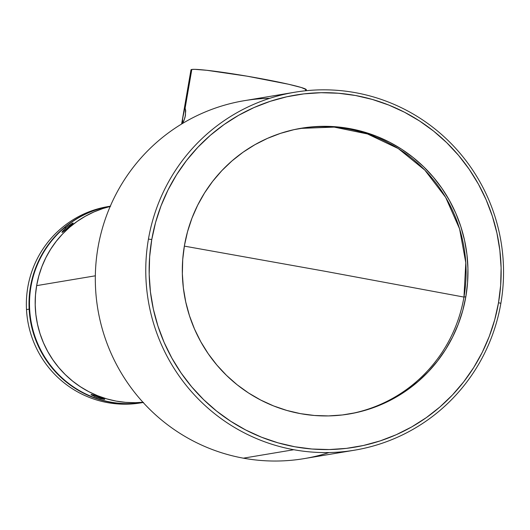 <?xml version="1.0" encoding="UTF-8"?>
<svg xmlns="http://www.w3.org/2000/svg" width="530" height="530" viewBox="0 0 530 530"><rect width="100%" height="100%" fill="white"/><g stroke="black" fill="none" stroke-linecap="round" stroke-linejoin="round"><path stroke-width="0.79" d="M185.732 110.545L185.169 116.766L184.042 120.317L182.658 122.443L182.499 119.581L184.069 110.816L184.811 108.796L185.467 109.087L185.44 115.407L184.042 120.317L182.479 123.49L182.658 118.422L184.566 109.233M306.174 90.709L306.333 89.782A58.532 3.326 -170.2 0 0 253.85 77.353A58.532 3.326 -170.2 0 0 191.807 69.463L185.043 108.624L185.467 109.087L185.043 108.624L191.807 69.463A58.532 3.326 -170.2 0 0 190.972 69.861L181.624 124.007M305.499 90.18L305.393 90.789M348.117 414.162A144.869 142.769 80.5 0 0 463.962 297.078L324.651 271.208L184.347 246.119L324.651 271.208L463.962 297.078A144.869 142.769 80.5 0 0 300.291 128.406L334.205 127.107L367.495 133.957L398.288 148.572L424.848 170.13L445.677 197.405L459.583 228.867L465.797 262.728L463.962 297.078L465.83 296.767L463.962 297.078A144.869 142.769 80.5 0 1 348.124 414.162M36.643 285.637A99.507 98.063 80.5 0 0 142.961 402.27L134.885 402.707L125.266 402.343L115.719 401.025L106.344 398.759L97.228 395.579L88.457 391.511L80.123 386.589L72.292 380.865L65.058 374.392L58.472 367.237L52.616 359.466L47.528 351.151L43.268 342.38L39.876 333.224L37.385 323.79L35.815 314.151L35.185 304.406L35.503 294.654L36.755 284.981L38.942 275.481L42.036 266.252L46.011 257.381L50.827 248.954L56.432 241.044L62.779 233.737L69.808 227.098A99.507 98.063 -99.5 0 1 110.18 206.461L102.641 208.608L93.651 212.066L85.045 216.399L76.903 221.573L69.304 227.529L62.328 234.214L56.028 241.567L50.469 249.511L45.712 257.977L41.804 266.875L38.77 276.123L36.643 285.637L35.45 295.316L35.205 305.075L35.894 314.813L37.531 324.44L40.081 333.86L43.539 342.99L47.852 351.734L52.993 360.016L58.903 367.747L65.534 374.862L72.815 381.282L80.679 386.953L89.047 391.816L97.845 395.824L106.98 398.944L116.368 401.144L125.921 402.396L135.547 402.694L142.961 402.27A99.507 98.063 -99.5 0 1 42.97 341.658A99.507 98.063 -99.5 0 1 69.808 227.098L77.446 221.189L85.621 216.074L94.254 211.801L103.264 208.403L110.18 206.461A99.507 98.063 80.5 0 0 36.643 285.637L95.334 275.812L36.643 285.637M329.084 452.554A181.452 178.822 -99.5 0 1 243.369 458.172A181.452 178.822 -99.5 0 1 97.99 247.543A181.452 178.822 80.5 0 0 243.369 458.172A181.452 178.822 80.5 0 0 304.167 458.616L354.61 450.175A181.452 178.822 -99.5 0 1 293.819 449.725L243.369 458.172L293.819 449.725A181.452 178.822 80.5 0 0 500.87 303.326A181.452 178.822 -99.5 0 1 354.61 450.175M355.491 92.69A181.452 178.822 -99.5 0 1 500.87 303.326L498.518 302.723A178.524 175.94 -99.5 0 1 294.806 446.764A178.524 175.94 -99.5 0 1 151.772 239.534L148.44 239.096A181.452 178.822 80.5 0 0 293.819 449.725A181.452 178.822 -99.5 0 1 148.44 239.096L151.772 239.534L155.575 222.468L161.021 205.872L168.043 189.906L176.576 174.721L186.54 160.471L197.842 147.28L210.37 135.282L224.005 124.59L238.606 115.315L254.049 107.537L270.174 101.336L286.823 96.771L303.849 93.883L321.074 92.704L338.339 93.24L355.484 95.493L372.332 99.435L388.722 105.033L404.503 112.228L419.522 120.953L433.626 131.122L446.691 142.643L458.583 155.403L469.189 169.275L478.411 184.129L486.156 199.817L492.35 216.2L496.928 233.107L499.856 250.379L501.108 267.849L500.658 285.359L498.518 302.723L494.709 319.789L489.269 336.384L482.247 352.351L473.714 367.529L463.743 381.785L452.441 394.976L439.92 406.974L426.286 417.66L411.677 426.942L396.241 434.719L380.116 440.92L363.461 445.485L346.441 448.373L329.209 449.553L311.945 449.016L294.806 446.764L277.959 442.822L261.568 437.224L245.787 430.029L230.769 421.304L216.657 411.134L203.599 399.613L191.708 386.854L181.094 372.981L171.879 358.128L164.134 342.433L157.94 326.056L153.355 309.149L150.427 291.878L149.182 274.407L149.632 256.898L151.772 239.534A178.524 175.94 -99.5 0 1 355.484 95.493A178.524 175.94 -99.5 0 1 498.518 302.723L500.87 303.326A181.452 178.822 80.5 0 0 355.491 92.69A181.452 178.822 80.5 0 0 148.44 239.096A181.452 178.822 -99.5 0 1 294.693 92.246A181.452 178.822 -99.5 0 1 355.491 92.69M184.453 245.489A144.869 142.769 -99.5 0 1 301.226 128.247A144.869 142.769 -99.5 0 1 465.83 296.767A144.869 142.769 -99.5 0 1 349.065 414.009A144.869 142.769 -99.5 0 1 184.453 245.489L182.718 259.581L182.353 273.785L183.367 287.962L185.745 301.981L189.462 315.701L194.49 328.991L200.771 341.724L208.257 353.782L216.863 365.037L226.509 375.386L237.109 384.74L248.557 392.995L260.747 400.07L273.553 405.914L286.856 410.452L300.523 413.652L314.436 415.48L328.448 415.917L342.426 414.957L356.24 412.618L369.755 408.908L382.839 403.88L395.367 397.566L407.219 390.04L418.283 381.361L428.445 371.629L437.614 360.923L445.703 349.356L452.627 337.034L458.324 324.082L462.743 310.613L465.83 296.767L467.566 282.675L467.93 268.471L466.923 254.287L464.545 240.275L460.828 226.555L455.8 213.265L449.513 200.532L442.033 188.475L433.427 177.219L423.775 166.864L413.175 157.516L401.727 149.261L389.543 142.179L376.737 136.343L363.434 131.804L349.76 128.605L335.854 126.776L321.842 126.339L307.864 127.299L294.051 129.638L280.536 133.348L267.451 138.376L254.923 144.69L243.071 152.216L232.007 160.895L221.845 170.627L212.669 181.333L204.587 192.9L197.657 205.223L191.959 218.174L187.547 231.643L184.453 245.489M73.153 223.05L64.421 230.788L62.03 232.418L62.686 231.08L67.231 226.8L72.113 223.415L73.027 223.011L72.729 223.627L68.582 227.304L69.808 227.098L68.582 227.304L62.368 232.279L61.95 232.107L64.15 229.523M68.357 225.926L73.054 223.256M64.123 228.046L66.131 227.715L64.123 228.046A99.507 98.063 -99.5 0 1 110.293 206.21A99.507 98.063 80.5 0 0 64.123 228.046A99.507 98.063 80.5 0 0 52.795 368.191A99.507 98.063 -99.5 0 1 64.123 228.046M92.16 395.406L91.08 394.4L93.896 395.115L104.668 399.395L96.553 397.354L91.12 394.704L92.882 394.79L104.172 398.938L104.715 399.242L104.291 399.395L100.561 398.626L94.062 396.347M143.146 402.482A99.507 98.063 -99.5 0 1 52.795 368.191A99.507 98.063 80.5 0 0 143.146 402.482M142.212 402.634A99.507 98.063 -99.5 0 1 129.724 404.072A99.507 98.063 -99.5 0 1 26.5 309.586L29.143 309.142A99.507 98.063 80.5 0 0 143.153 402.482A99.507 98.063 -99.5 0 1 29.143 309.142L26.5 309.586A99.507 98.063 80.5 0 0 129.724 404.072A99.507 98.063 80.5 0 0 140.887 402.86L143.537 402.422M110.677 206.137L108.034 206.581A99.507 98.063 80.5 0 0 26.5 309.586A99.507 98.063 -99.5 0 1 109.359 206.369M29.143 309.142A99.507 98.063 -99.5 0 1 110.293 206.203A99.507 98.063 80.5 0 0 29.143 309.142M294.693 92.246L244.25 100.693A181.452 178.822 80.5 0 0 97.99 247.543A181.452 178.822 -99.5 0 1 269.777 98.308M306.313 89.663L301.358 87.523L288.38 84.21L247.172 76.194L206.832 70.298L194.815 69.344L191.807 69.463L190.992 69.98"/></g></svg>
